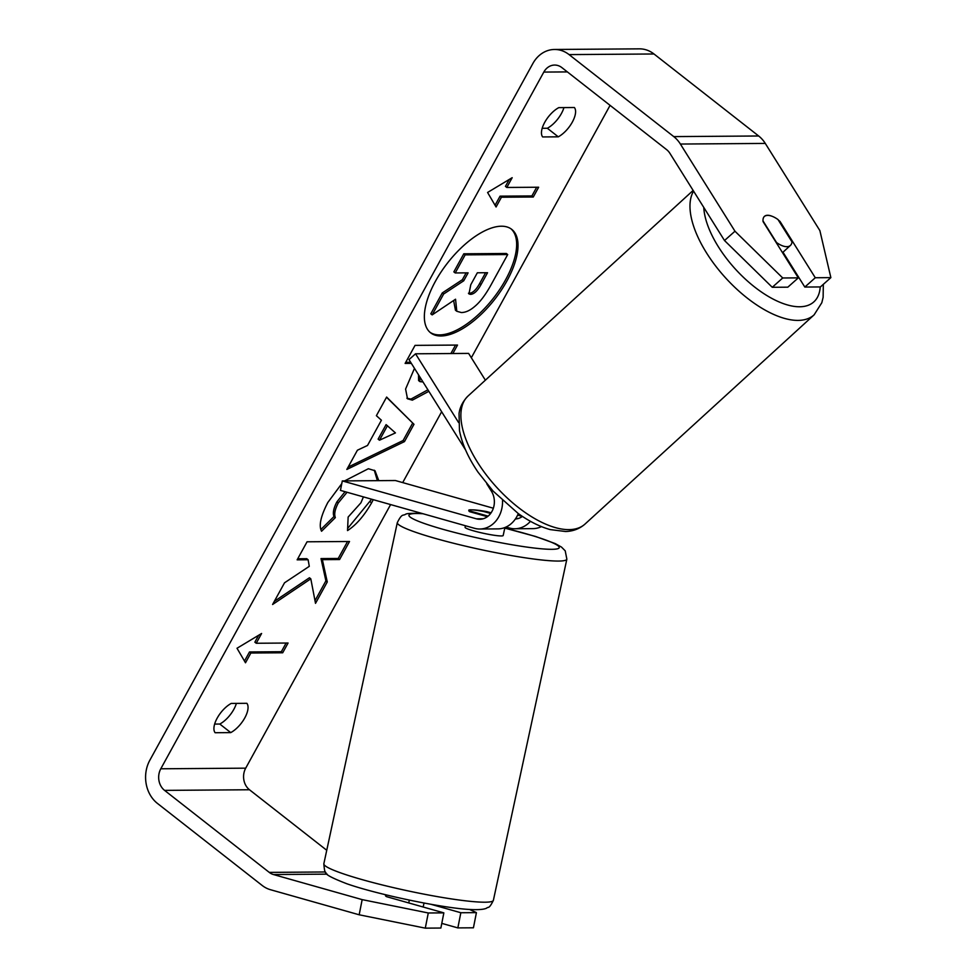<?xml version="1.0" encoding="UTF-8"?>
<svg xmlns="http://www.w3.org/2000/svg" width="977" height="977" viewBox="0 0 977 977"><rect width="100%" height="100%" fill="white"/><g stroke="black" fill="none" stroke-linecap="round" stroke-linejoin="round"><path stroke-width="1.47" d="M506.978 280.839A65.728 29.786 128.1 0 0 511.716 229.351A65.728 29.786 128.1 0 0 435.388 281.364A65.728 29.786 128.1 0 0 430.649 332.839A65.728 29.786 128.1 0 0 506.978 280.839M429.99 332.278A65.728 29.786 128.1 0 0 505.61 279.764A65.728 29.786 128.1 0 0 511.02 228.838M230.743 732.603A19.491 8.83 128.1 0 0 244.787 717.912A19.491 8.83 128.1 0 0 246.851 703.306L231.231 703.428A19.491 8.83 128.1 0 0 217.187 718.119A19.491 8.83 128.1 0 0 215.123 732.726L230.743 732.603L219.801 724.042A19.491 8.83 128.1 0 0 233.845 709.339A19.491 8.83 128.1 0 0 236.385 703.379M558.282 136.829L542.662 136.939A19.491 8.83 -51.9 0 1 544.726 122.333A19.491 8.83 -51.9 0 1 558.771 107.641L574.391 107.519A19.491 8.83 -51.9 0 1 572.314 122.125A19.491 8.83 -51.9 0 1 558.282 136.829L547.34 128.256L542.186 128.292M563.924 107.604A19.491 8.83 -51.9 0 1 561.384 113.564A19.491 8.83 -51.9 0 1 547.34 128.256M771.94 216.222A19.491 8.549 48.4 0 0 767.629 215.27A19.491 8.549 48.4 0 0 764.478 216.344A19.491 8.549 48.4 0 0 763.061 221.584L798.307 277.871L787.828 287.177L772.257 287.287L724.507 240.525L669.917 153.352A15.595 13.08 -90.4 0 0 666.607 149.64L561.909 67.633A15.595 13.08 -90.4 0 0 554.643 65.056A15.595 13.08 -90.4 0 0 543.81 72.078L160.79 768.789A15.595 13.08 -90.4 0 0 164.576 790.381L269.261 872.388A15.595 13.08 -90.4 0 0 273.438 874.537L362.162 899.622L428.28 912.982L443.851 912.872L440.871 928.04L425.288 928.15L359.17 914.79L362.162 899.622M347.043 492.261L338.262 502.96C334.952 509.298 333.975 514.183 335.343 517.615L321.567 531.244C318.624 525.809 320.712 516.222 327.832 502.471L341.767 483.652M344.6 480.904L368.366 468.728L374.997 470.719L378.771 480.647M373.263 499.674L371.578 502.899C364.103 515.88 356.092 525.101 347.531 530.584L348.142 517.053L360.94 502.789L363.42 496.89M428.842 391.313L412.355 400.155L407.519 398.811L405.589 389.066L414.48 368.378M411.354 363.371L405.125 363.42L415.054 345.37L457.505 345.064L452.852 353.527M310.808 578.824L315.51 603.346L327.271 581.95L322.373 559.662L339.593 559.528L349.522 541.49L307.059 541.795L297.142 559.845L308.121 559.76L309.282 566.33L284.515 582.817L272.595 604.494L310.808 578.824L309.44 577.761L274.329 601.343M610.075 105.357L471.329 357.753M441.641 411.744L402.695 482.601M390.605 504.584L245.703 768.166A15.595 13.08 -90.4 0 0 249.477 789.758L326.745 850.283M506.807 187.462L512.18 177.692L487.584 192.469L496.072 206.99L501.433 197.232L533.283 197L538.645 187.23L506.807 187.462L505.439 186.387L509.261 179.45M245.496 662.785L237.008 648.252L261.604 633.487L256.23 643.257L288.068 643.025L282.707 652.783L250.869 653.015L245.496 662.785M367.535 445.451L381.409 420.22L376.389 415.689L386.636 397.065L413.979 424.299L404.478 441.592L346.835 469.448L357.411 450.214L367.535 445.451M724.507 240.525L734.973 231.219L680.383 144.046A31.179 26.147 -90.4 0 0 673.764 136.609L569.066 54.602A31.179 26.147 -90.4 0 0 554.521 49.473A31.179 26.147 -90.4 0 0 532.868 63.505L149.847 760.216A31.179 26.147 -90.4 0 0 157.419 803.399L262.105 885.406A31.179 26.147 -90.4 0 0 270.458 889.705L359.17 914.79M214.647 724.079L219.801 724.042M457.847 927.906L473.43 927.796L476.422 912.628L460.839 912.738L457.847 927.906L441.787 923.375M428.28 912.982L425.288 928.15M385.842 895.188A19.491 2.516 11.1 0 0 385.488 895.543A19.491 2.516 11.1 0 0 386.574 896.666L443.851 912.872M460.839 912.738L430.979 904.299M476.422 912.628L469.595 909.465M830.865 277.627L820.399 286.933L804.816 287.055L815.282 277.749L830.865 277.627L819.874 230.596L765.284 143.424A31.179 26.147 -90.4 0 0 758.665 135.986L653.979 53.979A31.179 26.147 -90.4 0 0 639.434 48.85L554.521 49.473M804.816 287.055L782.992 252.213M734.973 231.219L782.724 277.981L798.307 277.871M782.724 277.981L772.257 287.287M815.282 277.749L780.037 221.461A19.491 8.549 48.4 0 0 778.315 220.033M461.352 312.542L456.809 311.284L455.551 299.218L432.164 314.899L443.643 294.016L463.745 280.778L468.105 272.852L455.221 272.949L465.162 254.863L507.698 254.557L490.747 285.406C485.227 295.286 479.792 302.381 474.443 306.693C469.913 310.552 465.553 312.506 461.352 312.542M455.221 272.949L453.853 271.875L463.794 253.8L506.342 253.483L507.698 254.557M463.794 253.8L465.162 254.863M443.643 294.016L442.276 292.941L462.377 279.703L466.139 272.876M462.377 279.703L463.745 280.778M442.276 292.941L430.796 313.825L432.164 314.899M456.809 311.284L455.441 310.21L453.621 300.513M536.678 187.242L531.915 195.925L533.283 197M495.058 205.268L500.065 196.157L531.915 195.925M500.065 196.157L501.433 197.232M258.685 635.233L254.863 642.182L256.23 643.257M250.869 653.015L249.501 651.952L281.339 651.72L286.114 643.037M281.339 651.72L282.707 652.783M249.501 651.952L244.482 661.063M297.741 558.759L306.754 558.697L308.121 559.76M314.997 600.708L325.903 580.875L321.006 558.588L338.225 558.465L347.556 541.502M338.225 558.465L339.593 559.528M321.006 558.588L322.373 559.662M325.903 580.875L327.271 581.95M419.634 376.597L419.963 381.628L422.98 381.946M418.51 374.814L418.596 380.566L419.963 381.628M427.902 389.811L410.987 399.08L406.884 398.225M410.682 362.296L405.724 362.333M455.538 345.076L450.885 353.54M374.276 470.218L377.366 480.66M371.59 499.21L347.629 528.472M345.076 491.7L336.894 501.885C333.584 508.223 332.607 513.108 333.975 516.54L335.343 517.615M333.975 516.54L321.006 529.363M387.454 425.691L379.479 440.212L395.441 432.909L386.086 424.629L378.111 439.137L379.479 440.212M386.526 397.248L413.979 424.299M412.612 423.236L403.11 440.517L404.478 441.592M403.11 440.517L348.13 467.091M470.499 294.37L470.621 294.37C474.101 294.114 477.57 290.841 481.038 284.551L487.547 272.717L477.338 272.791L470.78 284.722L468.972 293.943L470.499 294.37L469.253 293.308C472.734 293.051 476.202 289.766 479.67 283.477L485.593 272.73M468.435 293.247L469.131 293.308M465.418 525.736L465.076 527.311A19.491 1.966 12.2 0 0 478.461 532.135A19.491 1.966 12.2 0 0 500.041 535.909A19.491 1.966 12.2 0 0 503.179 535.518L504.901 527.531M490.625 513.462L483.774 511.533A19.491 1.966 12.2 0 0 471.891 509.86A19.491 1.966 12.2 0 0 468.752 510.25A19.491 1.966 12.2 0 0 469.094 510.763L488.097 516.137M386.355 894.932L386.062 896.336M408.74 902.943L409.351 900.11M487.376 516.699L469.766 511.716A19.491 2.516 -168.9 0 1 469.009 511.191M471.891 509.86A19.491 2.516 -168.9 0 1 486.741 511.594L491.089 512.827M522.402 516.442L517.627 515.099M493.348 508.223L395.38 480.525L342.304 480.916L476.3 518.799L483.273 518.75M502.52 500.615A27.283 22.886 89.6 0 1 479.866 529.021A27.283 22.886 89.6 0 1 474.443 528.288L340.448 490.393L342.304 480.916M530.45 521.315A27.283 22.886 -90.4 0 1 528.398 523.367L528.398 523.367A27.283 22.886 89.6 0 1 514.891 528.765A27.283 22.886 89.6 0 1 509.457 528.032L506.013 527.055M479.866 529.021L497.904 528.887A27.283 22.886 -90.4 0 0 511.411 523.501L511.411 523.489A27.283 22.886 89.6 0 0 518.298 513.572M541.429 526.615A27.283 22.886 89.6 0 1 532.929 528.63L514.891 528.765M486.778 483.823L491.443 491.272A17.537 14.704 89.6 0 1 492.848 509.567A17.537 14.704 89.6 0 1 479.792 519.275A17.537 14.704 89.6 0 1 476.3 518.799M458.555 422.479L415.543 353.796L408.997 359.609L465.614 450.018M415.543 353.796L468.606 353.405L485.374 380.187M515.367 519.007A17.537 14.704 -90.4 0 0 522.426 516.418M486.741 511.594L486.595 512.327M763 220.912L776.532 242.528A19.491 9.086 47.6 0 0 787.059 246.68A19.491 9.086 47.6 0 0 790.417 245.435A19.491 9.086 47.6 0 0 791.993 241.881L778.01 219.556A19.491 9.086 47.6 0 0 767.482 215.404A19.491 9.086 47.6 0 0 764.307 216.503M543.81 72.078L567.381 71.907M160.79 768.789L245.703 768.166M273.438 874.537L327.173 874.146M269.261 872.388L325.402 871.972M164.576 790.381L249.477 789.758M680.383 144.046L765.284 143.424M673.764 136.609L758.665 135.986M569.066 54.602L653.979 53.979M410.865 399.08L412.233 400.155M410.987 399.08L412.355 400.155M370.21 501.824L371.578 502.899M336.894 501.885L338.262 502.96M469.253 293.308L470.621 294.37M479.67 283.477L481.038 284.551M566.855 559.149L493.385 900.293A86.721 8.769 -167.8 0 1 479.414 902.052A86.721 8.769 -167.8 0 1 383.375 885.223A86.721 8.769 -167.8 0 1 323.839 863.778L397.309 522.634A86.721 8.769 12.2 0 0 456.857 544.079A86.721 8.769 12.2 0 0 552.897 560.908A86.721 8.769 12.2 0 0 566.855 559.149L565.219 550.833L561.482 547.071L555.192 543.578L535.543 536.458L504.779 528.105M504.767 528.154A76.975 7.779 -167.8 0 1 546.973 549.184A76.975 7.779 -167.8 0 1 442.715 529.241A76.975 7.779 -167.8 0 1 421.282 513.646A76.975 7.779 -167.8 0 1 423.029 513.743M515.697 518.518L518.298 518.494M585.015 524.063C579.617 528.777 573.145 531.268 565.622 531.512L550.246 529.607C539.829 526.725 529.168 521.364 518.237 513.536L493.08 491.077L478.071 472.233C468.239 457.822 462.036 443.924 459.471 430.564L459.043 413.515C459.373 411.696 460.069 404.136 468.068 395.99A86.721 40.46 47.6 0 0 486.338 474.956A86.721 40.46 47.6 0 0 570.104 529.595A86.721 40.46 47.6 0 0 585.015 524.063L814.122 314.838A86.721 40.46 -132.4 0 1 799.198 320.371A86.721 40.46 -132.4 0 1 719.133 270.409A86.721 40.46 -132.4 0 1 693.585 191.162M703.77 207.405A76.975 35.905 47.6 0 0 739.21 273.145A76.975 35.905 47.6 0 0 800.676 306.741A76.975 35.905 47.6 0 0 820.216 286.945M493.385 900.293C488.732 909.966 488.146 906.363 486.766 908.085C485.532 908.708 482.418 910.039 470.951 909.538C444.083 908.439 377.44 894.541 346.908 883.782C332.546 878.25 325.597 874.623 326.086 872.925C325.097 873.377 324.352 870.324 323.839 863.778M422.333 513.548L419.744 513.389C411.354 513.181 406.664 513.462 405.675 514.207C402.939 516.161 402.243 512.754 397.309 522.634M424.03 903.029L423.163 907.022M385.927 894.822L385.671 896.007M468.068 395.99L693.133 190.442M782.504 252.652L790.417 245.435M814.122 314.838L821.816 302.723L823.135 297.313L823.318 284.344"/></g></svg>
